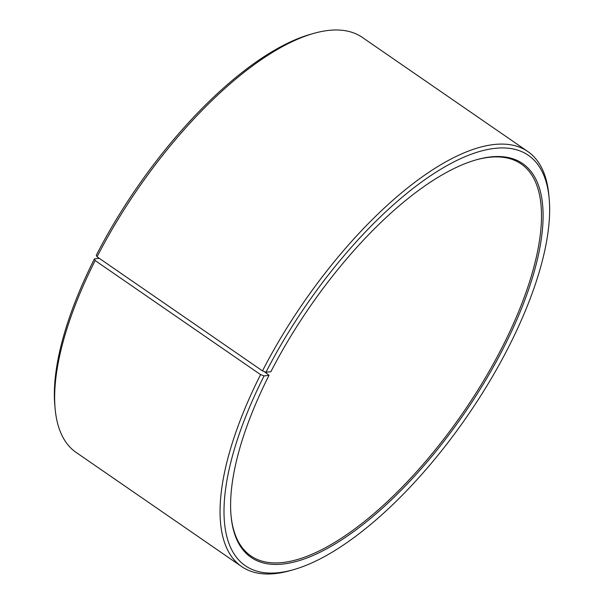 <?xml version="1.0" encoding="UTF-8"?>
<svg xmlns="http://www.w3.org/2000/svg" width="604" height="604" viewBox="0 0 604 604"><rect width="100%" height="100%" fill="white"/><g stroke="black" fill="none" stroke-linecap="round" stroke-linejoin="round"><path stroke-width="0.91" d="M264.31 371.588L269.037 375.295A239.184 93.839 124.6 0 0 231.06 515.869A239.184 93.839 124.6 0 0 464.076 413.785A239.184 93.839 124.6 0 0 476.699 159.69A239.184 93.839 124.6 0 0 270.849 371.747L265.956 372.223L262.476 370.886L97.063 256.806L96.3 255.213A249.263 97.795 124.6 0 1 310.834 34.217L314.005 33.326A252.064 98.897 124.6 0 0 97.063 256.806M231 515.212A238.067 93.401 124.6 0 0 250.819 555.891A238.067 93.401 124.6 0 0 462.868 412.947A238.067 93.401 124.6 0 0 521.139 163.941A238.067 93.401 124.6 0 0 476.065 159.871M269.037 375.295L264.076 375.922A249.263 97.795 124.6 0 0 293.166 569.783A249.263 97.795 124.6 0 0 467.337 416.028A249.263 97.795 124.6 0 0 549.172 198.595A249.263 97.795 124.6 0 0 439.402 170.071A249.263 97.795 124.6 0 0 265.956 372.223M264.076 375.922L260.573 374.631A252.064 98.897 124.6 0 0 241.6 566.544A252.064 98.897 124.6 0 0 289.995 570.674L293.166 569.783M549.172 198.595L548.87 195.311A252.064 98.897 124.6 0 0 527.821 151.536A252.064 98.897 124.6 0 0 262.476 370.886M260.573 374.631L95.153 260.55A252.064 98.897 124.6 0 0 55.13 408.689A252.064 98.897 124.6 0 0 76.18 452.464L241.6 566.544M527.821 151.536L362.4 37.456A252.064 98.897 124.6 0 0 314.005 33.326M95.153 260.55L94.413 258.912A249.263 97.795 124.6 0 0 54.828 405.405L55.13 408.689M94.413 258.912L99.237 258.308"/></g></svg>
